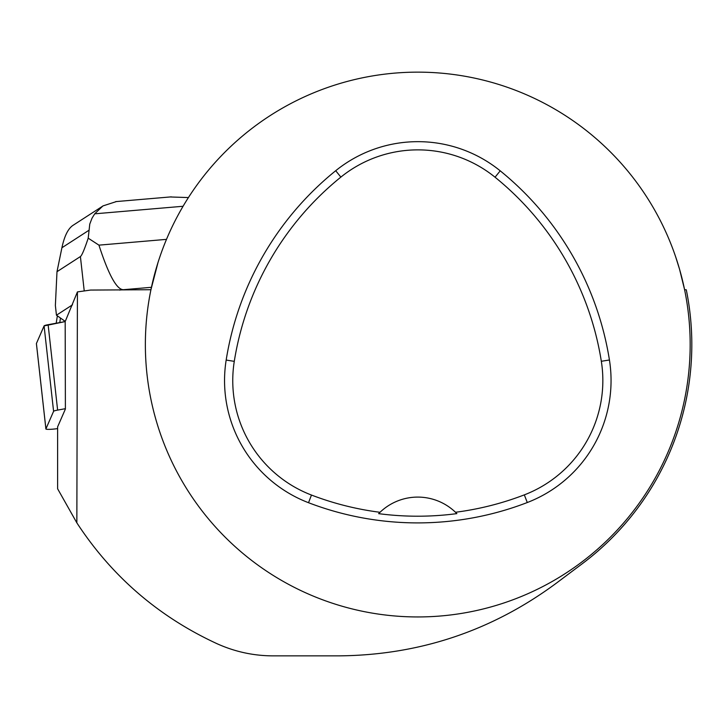<?xml version="1.0" encoding="UTF-8"?>
<svg xmlns="http://www.w3.org/2000/svg" width="728" height="728" viewBox="0 0 728 728"><rect width="100%" height="100%" fill="white"/><g stroke="black" fill="none" stroke-linecap="round" stroke-linejoin="round"><path stroke-width="1.09" d="M65.393 408.69L57.621 410.101A8.645 0.974 173.7 0 0 53.59 411.32L45.91 428.91A8.645 0.974 173.7 0 0 45.9 428.974A8.645 0.974 173.7 0 0 57.612 428.592M36.427 343.625A8.645 0.974 -6.3 0 1 36.4 343.561A8.645 0.974 -6.3 0 1 36.409 343.498L44.09 325.907A8.645 0.974 -6.3 0 1 48.121 324.688L65.174 321.594L44.09 325.916L36.409 343.498L45.91 428.91M151.442 287.305L123.469 289.699C116.799 289.817 108.618 274.975 98.935 245.145L88.206 238.174C84.43 249.495 81.827 255.619 80.408 256.556L56.993 271.699L55.373 305.523L56.447 315.206L65.265 321.394L77.423 291.91L90.572 290.062L150.933 289.726L158.012 262.499M675.447 256.183L679.561 269.251L684.602 289.726L686.286 289.78A274.037 274.037 0 0 1 582.227 563.754L556.083 583.365C491.527 631.04 419.046 655.2 338.647 655.864L273.273 655.864C253.681 655.846 234.916 651.778 216.971 643.679C158.558 616.68 111.857 576.394 76.85 522.85L57.612 488.779L57.612 426.863L65.393 409.045L65.174 321.33M76.85 522.85L77.423 291.91M145.363 344.544A272.409 272.409 0 0 1 553.972 108.636A272.409 272.409 0 0 1 553.972 580.453A272.409 272.409 0 0 1 145.363 344.544M226.171 360.06A305.096 305.096 0 0 1 335.708 170.716A130.758 130.758 0 0 1 500.218 170.834A305.096 305.096 0 0 1 609.436 359.996A130.758 130.758 0 0 1 527.281 502.529A305.096 305.096 0 0 1 308.526 502.711A130.758 130.758 0 0 1 226.171 360.06L234.279 361.352A296.878 296.878 0 0 1 340.868 177.104A122.541 122.541 0 0 1 495.049 177.213A296.878 296.878 0 0 1 601.328 361.279A122.541 122.541 0 0 1 524.324 494.867A296.878 296.878 0 0 1 455.491 512.266L456.856 513.622A298.398 298.398 0 0 1 378.651 513.65A54.482 54.482 0 0 1 379.807 512.494M234.279 361.352A122.541 122.541 0 0 0 311.466 495.049A296.878 296.878 0 0 0 380.016 512.294L378.651 513.65M380.016 512.294A54.482 54.482 0 0 1 455.491 512.266M455.71 512.476A54.482 54.482 0 0 1 456.856 513.622M72.5 304.823L56.447 315.206M123.469 289.699A32.687 3.685 173.7 0 0 119.519 290.062M64.191 320.639L64.11 321.794M56.993 271.699L61.907 247.766C64.364 236.227 67.995 228.801 72.8 225.48L102.948 205.978M183.065 206.27L94.713 213.823L92.047 218.145L89.772 224.069L88.206 238.174M166.484 239.366L98.935 245.145M94.713 213.823L102.912 205.933L116.453 201.547M170.17 196.96L188.416 197.57M60.451 318.009L59.787 322.577M57.366 315.852L56.183 323.223M53.59 411.32L44.09 325.907M48.121 324.688L57.621 410.101M340.868 177.104L335.708 170.716M495.049 177.213L500.218 170.834M601.328 361.279L609.436 359.996M524.324 494.867L527.281 502.529M311.466 495.049L308.526 502.711M80.408 256.556L84.23 290.954M88.716 230.421L61.907 247.766M45.9 428.974L36.4 343.561M115.707 201.62L171.317 196.86"/></g></svg>
